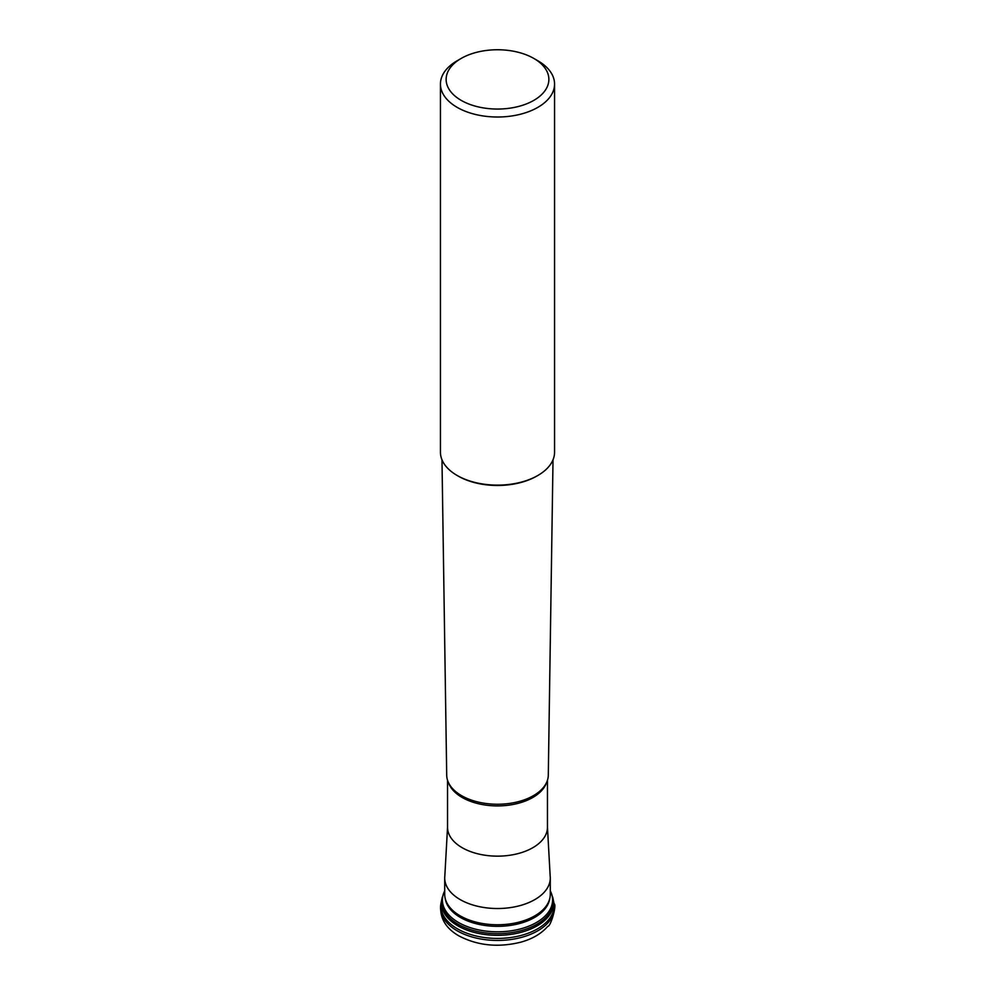 <?xml version="1.0" encoding="UTF-8"?>
<svg xmlns="http://www.w3.org/2000/svg" width="995" height="995" viewBox="0 0 995 995"><rect width="100%" height="100%" fill="white"/><g stroke="black" fill="none" stroke-linecap="round" stroke-linejoin="round"><path stroke-width="1.49" d="M553.394 900.612A56.591 32.673 180 0 1 553.717 901.967A56.591 32.673 180 0 1 522.151 935.163A56.591 32.673 180 0 1 457.489 928.845A56.591 32.673 180 0 1 441.282 901.967A56.591 32.673 180 0 1 441.606 900.612M442.128 897.764L441.83 899.244A56.043 32.35 0 0 0 441.606 900.649A56.043 32.35 0 0 0 457.874 925.86A56.043 32.35 0 0 0 520.795 932.402A56.043 32.35 0 0 0 553.394 900.649A56.043 32.35 0 0 0 553.17 899.244L552.872 897.764A55.745 32.176 180 0 1 521.766 930.449A55.745 32.176 180 0 1 458.086 924.231A55.745 32.176 180 0 1 442.128 897.764L444.715 890.786M550.285 878.038L550.285 894.294A52.785 30.472 180 0 1 544.29 908.398A52.785 30.472 180 0 1 460.225 915.873A52.785 30.472 180 0 1 450.71 908.398A52.785 30.472 180 0 1 444.715 894.294L444.715 878.038A52.785 30.472 0 0 0 460.225 899.617A52.785 30.472 0 0 0 517.736 906.196A52.785 30.472 0 0 0 550.285 878.038A52.785 30.472 0 0 0 550.173 876.073L547.461 827.305A49.961 28.843 180 0 1 516.654 853.946A49.961 28.843 180 0 1 462.215 847.728A49.961 28.843 180 0 1 447.539 827.305L447.539 780.229M441.979 459.802L446.705 775.18A50.807 29.328 0 0 0 453.509 789.595A50.807 29.328 0 0 0 461.58 795.664A50.807 29.328 0 0 0 461.618 795.689A50.807 29.328 0 0 0 541.491 789.595A50.807 29.328 0 0 0 548.295 775.18L553.021 459.802M458.173 476.07A55.608 32.114 0 0 0 536.827 476.058L537.86 475.473A57.063 32.947 180 0 1 457.19 475.498A57.063 32.947 180 0 1 457.153 475.473L458.173 476.07A55.608 32.114 180 0 1 458.173 476.058L457.14 475.473A57.063 32.947 180 0 1 457.14 475.473A57.063 32.947 180 0 1 440.437 452.178L440.437 84.065A57.063 32.947 0 0 0 457.19 107.385A57.063 32.947 0 0 0 519.365 114.5A57.063 32.947 0 0 0 554.563 84.065A57.063 32.947 0 0 0 537.86 60.77A57.063 32.947 0 0 0 537.81 60.732M447.539 827.305L444.827 876.073A52.785 30.472 0 0 0 444.715 878.038M554.563 84.065L554.563 452.178A57.063 32.947 180 0 1 537.86 475.473M461.183 58.431A51.367 29.651 180 0 1 533.768 58.406A51.367 29.651 180 0 1 533.817 58.431A51.367 29.651 180 0 1 533.842 100.358A51.367 29.651 180 0 1 461.232 100.395A51.367 29.651 180 0 1 461.183 58.431L457.14 60.77A57.063 32.947 0 0 0 440.437 84.065M444.715 890.861A55.098 31.815 0 0 0 458.533 922.489A55.098 31.815 0 0 0 525.746 927.303A55.098 31.815 0 0 0 550.285 890.861M549.725 898.734A52.424 30.273 180 0 1 515.422 924.517A52.424 30.273 180 0 1 460.424 917.477A52.424 30.273 180 0 1 445.275 898.734M440.922 903.758A56.951 32.885 0 0 0 457.227 930.81A56.951 32.885 0 0 0 522.313 937.153A56.951 32.885 0 0 0 554.078 903.758C557.101 904.405 550.695 926.83 547.772 926.32C541.342 933.72 532.313 939.019 520.659 942.215C498.122 947.737 477.538 945.636 458.919 935.897C445.275 928.049 439.28 917.34 440.922 903.758L441.282 901.967M448.446 782.543A49.961 28.843 0 0 0 462.215 797.492A49.961 28.843 0 0 0 512.176 804.644A49.961 28.843 0 0 0 546.553 782.543M553.717 901.967L554.078 903.758M550.285 890.786L552.872 897.764M547.461 780.229L547.461 827.305M533.817 58.431L537.86 60.77"/></g></svg>
